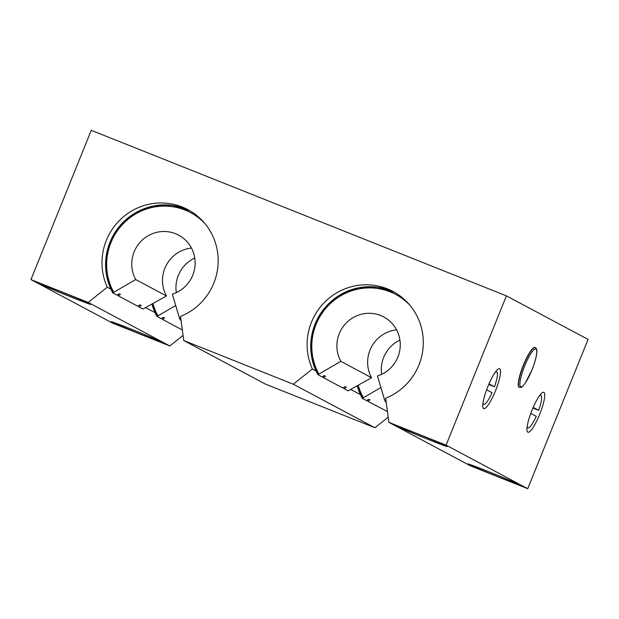 <?xml version="1.0" encoding="UTF-8"?>
<svg xmlns="http://www.w3.org/2000/svg" width="619" height="619" viewBox="0 0 619 619"><rect width="100%" height="100%" fill="white"/><g stroke="black" fill="none" stroke-linecap="round" stroke-linejoin="round"><path stroke-width="0.93" d="M519.411 387.44L519.171 387.339A21.472 4.325 -68.3 0 1 523.279 365.349A21.472 4.325 -68.3 0 1 535.079 347.452L535.319 347.545A21.472 4.325 -68.3 0 0 523.527 365.442A21.472 4.325 -68.3 0 0 519.411 387.44L521.051 387.393C521.314 387.788 522.722 386.349 525.276 383.084L532.015 369.845C535.365 361.349 536.99 354.896 536.882 350.493L536.48 348.714L535.319 347.545M488.995 383.85L494.473 386.774L488.724 384.484M482.998 402.845A17.448 3.521 -68.3 0 0 483.733 404.323A17.448 3.521 -68.3 0 0 492.059 392.74L486.596 389.831M495.107 372.483A17.448 3.521 -68.3 0 1 496.655 371.918A17.448 3.521 -68.3 0 1 494.473 386.774M533.183 407.418L538.654 410.335L532.913 408.045M527.179 426.414A17.448 3.521 -68.3 0 0 527.914 427.891A17.448 3.521 -68.3 0 0 536.24 416.308L530.777 413.391M539.288 396.044A17.448 3.521 -68.3 0 1 540.844 395.479A17.448 3.521 -68.3 0 1 538.654 410.335M495.502 390.751A21.472 4.325 -68.3 0 1 483.702 408.648A21.472 4.325 -68.3 0 1 487.64 387.099A21.472 4.325 -68.3 0 1 499.61 368.762A21.472 4.325 -68.3 0 1 495.502 390.751M539.691 414.32A21.472 4.325 -68.3 0 1 527.891 432.217A21.472 4.325 -68.3 0 1 531.822 410.668A21.472 4.325 -68.3 0 1 543.799 392.322A21.472 4.325 -68.3 0 1 539.691 414.32M160.553 341.487A26.841 0.588 22 0 1 161.025 341.804A26.841 0.588 22 0 1 135.917 332.295A26.841 0.588 22 0 1 111.25 321.694A26.841 0.588 22 0 1 133.836 330.19A26.841 0.588 22 0 1 160.553 341.487M90.436 304.091A26.841 0.588 22 0 1 90.9 304.409A26.841 0.588 22 0 1 65.8 294.899A26.841 0.588 22 0 1 41.133 284.299A26.841 0.588 22 0 1 63.711 292.795A26.841 0.588 22 0 1 90.436 304.091M446.964 446.276A26.841 0.588 22 0 1 447.436 446.593A26.841 0.588 22 0 1 422.328 437.076A26.841 0.588 22 0 1 397.661 426.483A26.841 0.588 22 0 1 420.247 434.971A26.841 0.588 22 0 1 446.964 446.276M517.089 483.671A26.841 0.588 22 0 1 517.554 483.988A26.841 0.588 22 0 1 492.445 474.479A26.841 0.588 22 0 1 467.778 463.879A26.841 0.588 22 0 1 490.364 472.367A26.841 0.588 22 0 1 517.089 483.671M156.8 313.601L145.775 307.72M110.863 289.104L107.273 287.193L88.177 302.412L30.95 279.595L91.264 130.307L506.404 295.859L446.09 445.146L388.864 422.328L385.66 398.21A59.053 57.822 -61.9 0 0 423.164 346.617A59.053 57.822 -61.9 0 0 392.995 291.456A59.053 57.822 -61.9 0 0 325.563 301.298A59.053 57.822 -61.9 0 0 312.402 368.994L293.305 384.221L183.735 340.52L180.531 316.402A59.053 57.822 -61.9 0 0 218.043 264.816A59.053 57.822 -61.9 0 0 187.867 209.648A59.053 57.822 -61.9 0 0 120.434 219.497A59.053 57.822 -61.9 0 0 107.273 287.193M88.177 302.412L169.823 345.959L112.596 323.141L30.95 279.595M169.823 345.959L183.054 335.413M293.305 384.221L374.952 427.76L265.381 384.066L183.735 340.52M374.952 427.76L388.183 417.214M362.169 395.533L350.903 389.529M315.992 370.905L312.402 368.994M446.09 445.146L527.736 488.693L470.51 465.867L388.864 422.328M527.736 488.693L588.05 339.405L506.404 295.859M387.424 411.519L367.701 401.251L370.023 399.928L368.769 399.263L366.456 400.586L362.308 398.365L380.902 387.533M367.137 400.199A59.053 57.822 -61.9 0 0 367.701 401.251M399.913 340.079A32.211 31.538 -61.9 0 0 381.652 374.317M182.265 329.47L181.831 329.718L162.333 319.319L164.654 318.004L163.408 317.33L161.087 318.653L156.955 316.448L175.711 305.5M156.955 316.448L151.941 304.208M161.768 318.267A59.053 57.822 -61.9 0 0 162.333 319.319M194.753 258.046A32.211 31.538 -61.9 0 0 176.322 292.617M340.837 361.357L371.578 377.745L348.157 390.829L344.025 388.624L346.346 387.301L345.093 386.635L342.779 387.958L323.28 377.559L325.594 376.236L324.348 375.571L322.027 376.894L317.88 374.673L340.837 361.357A32.211 31.538 118.1 0 1 346.091 323.149A32.211 31.538 118.1 0 1 383.726 316.928A32.211 31.538 118.1 0 1 400.083 348.218A32.211 31.538 118.1 0 1 377.466 375.965L384.647 400.153L385.266 401.553L386.171 402.041M323.28 377.559A59.053 57.822 118.1 0 1 322.716 376.507M344.025 388.624A59.053 57.822 118.1 0 1 343.46 387.571M371.578 377.745A32.211 31.538 118.1 0 1 396.578 329.857M135.716 279.548L166.449 295.944L143.028 309.02L138.896 306.823L141.217 305.5L139.971 304.834L137.65 306.157L118.152 295.758L120.465 294.435L119.219 293.77L116.906 295.093L112.774 292.888L135.716 279.548A32.211 31.538 118.1 0 1 140.962 241.348A32.211 31.538 118.1 0 1 178.597 235.127A32.211 31.538 118.1 0 1 194.954 266.418A32.211 31.538 118.1 0 1 172.345 294.157L179.518 318.352L180.137 319.752L181.042 320.232M112.774 292.888L106.561 275.501L106.066 256.955L111.312 239.089L121.781 223.66L136.428 212.232L153.791 205.926L172.144 205.376L189.654 210.646A59.053 57.822 -61.9 0 0 121.819 223.66A59.053 57.822 -61.9 0 0 112.751 292.841M118.152 295.758A59.053 57.822 118.1 0 1 117.587 294.698M138.896 306.823A59.053 57.822 118.1 0 1 138.331 305.763M166.449 295.944A32.211 31.538 118.1 0 1 191.449 248.049M531.992 369.829A20.396 4.116 111.7 0 0 533.137 350.532A20.396 4.116 111.7 0 0 519.898 383.285A20.396 4.116 111.7 0 0 531.992 369.829M363.245 397.591A57.706 56.507 118.1 0 1 358.277 385.328M357.264 385.9A59.053 57.822 -61.9 0 0 362.301 398.342M157.876 315.667A57.706 56.507 118.1 0 1 152.97 303.627M151.957 304.2A59.053 57.822 -61.9 0 0 156.932 316.41M318.816 373.899A57.706 56.507 118.1 0 1 335.258 299.426A57.706 56.507 118.1 0 1 410.057 305.407M385.869 399.75A57.706 56.507 118.1 0 1 384.647 400.153M385.266 401.553A59.053 57.822 -61.9 0 0 386.07 401.29M317.88 374.673L311.69 357.302L311.195 338.763L316.441 320.89L326.909 305.469L341.556 294.033L358.919 287.727L377.273 287.177L394.783 292.447A59.053 57.822 -61.9 0 0 326.948 305.461A59.053 57.822 -61.9 0 0 317.88 374.65M113.687 292.098A57.706 56.507 118.1 0 1 130.129 217.625A57.706 56.507 118.1 0 1 204.935 223.606M180.74 317.949A57.706 56.507 118.1 0 1 179.518 318.352M180.137 319.752A59.053 57.822 -61.9 0 0 180.941 319.489M496.655 371.918L495.78 371.562M483.733 404.323L482.851 403.975M540.844 395.479L539.961 395.131M527.914 427.891L527.04 427.543M362.308 398.365L357.248 385.908"/></g></svg>
